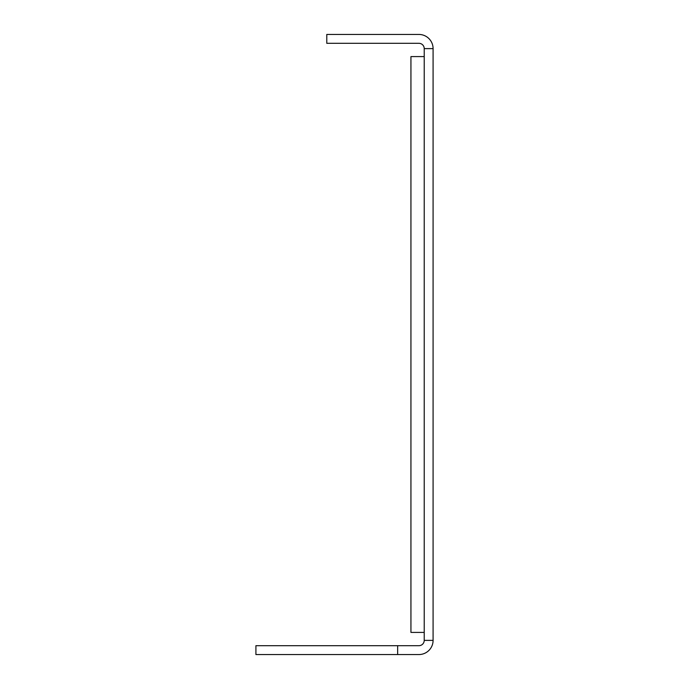 <?xml version="1.0" encoding="UTF-8"?>
<svg xmlns="http://www.w3.org/2000/svg" width="689" height="689" viewBox="0 0 689 689"><rect width="100%" height="100%" fill="white"/><g stroke="black" fill="none" stroke-linecap="round" stroke-linejoin="round"><path stroke-width="1.03" d="M424.226 640.374L433.088 640.374L433.088 48.626L424.226 48.626L424.226 640.374A5.314 5.314 0 0 1 418.912 645.688L255.912 645.688L255.912 654.55L418.912 654.55A14.176 14.176 0 0 0 433.088 640.374M433.088 48.626A14.176 14.176 0 0 0 418.912 34.45L326.784 34.45L326.784 43.312L418.912 43.312A5.314 5.314 0 0 1 424.226 48.626M397.648 645.688L397.648 654.55M424.226 632.407L410.937 632.407L410.937 56.593L424.226 56.593"/></g></svg>
